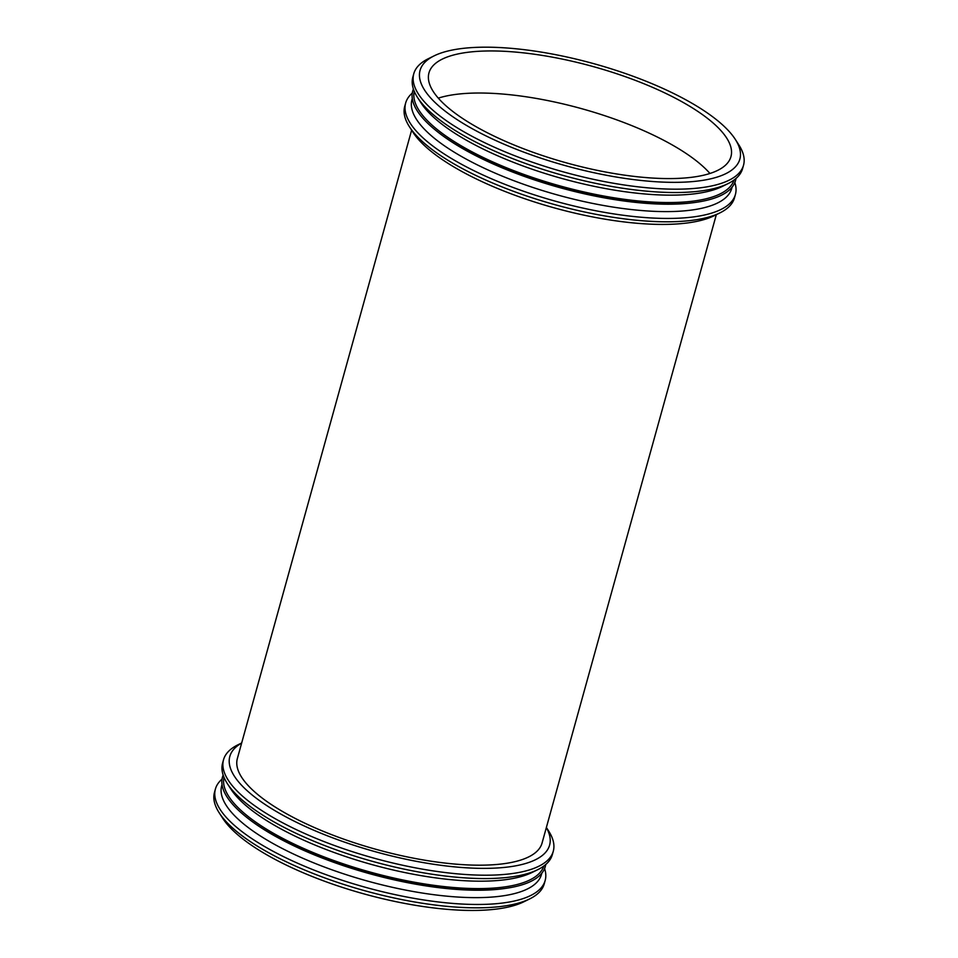 <?xml version="1.0" encoding="UTF-8"?>
<svg xmlns="http://www.w3.org/2000/svg" width="958" height="958" viewBox="0 0 958 958"><rect width="100%" height="100%" fill="white"/><g stroke="black" fill="none" stroke-linecap="round" stroke-linejoin="round"><path stroke-width="1.44" d="M222.028 779.129A171.099 54.57 15.5 0 0 215.406 789.057L214.472 792.422A171.099 54.57 15.5 0 0 219.178 812.791L222.711 818.276A165.938 52.93 15.5 0 0 363.896 893.874A165.938 52.93 15.5 0 0 523.846 901.789L529.702 898.903A171.099 54.57 15.5 0 0 544.228 883.875L545.162 880.51A171.099 54.57 15.5 0 0 544.599 868.583M219.178 812.791A171.099 54.57 15.5 0 0 364.77 890.736A171.099 54.57 15.5 0 0 529.702 898.903M215.406 789.057A171.099 54.57 15.5 0 0 365.693 887.371A171.099 54.57 15.5 0 0 545.162 880.51M222.028 784.518L221.693 785.716A165.938 52.93 15.5 0 0 367.453 881.061A165.938 52.93 15.5 0 0 541.486 874.403L541.821 873.205M223.154 775.082A167.494 53.42 15.5 0 0 244.398 815.474L245.476 816.36A165.938 52.93 15.5 0 0 505.321 888.413L506.698 888.21A167.494 53.42 15.5 0 0 545.713 864.535M244.398 815.474A167.494 53.42 15.5 0 0 506.698 888.21M224.016 777.393A165.938 52.93 15.5 0 0 369.956 872.008A165.938 52.93 15.5 0 0 543.785 866.068M241.679 742.965L238.039 744.761A171.099 54.57 15.5 0 0 223.513 759.79L222.591 763.155A171.099 54.57 15.5 0 0 227.297 783.524L230.83 789.009A165.938 52.93 15.5 0 0 372.015 864.607A165.938 52.93 15.5 0 0 531.965 872.522L537.821 869.636A171.099 54.57 15.5 0 0 552.347 854.608L553.281 851.243A171.099 54.57 15.5 0 0 548.563 830.873L546.371 827.472M227.297 783.524A171.099 54.57 15.5 0 0 372.878 861.47A171.099 54.57 15.5 0 0 537.821 869.636M223.513 759.79A171.099 54.57 15.5 0 0 373.812 858.105A171.099 54.57 15.5 0 0 553.281 851.243M241.656 743.061A165.938 52.93 15.5 0 0 375.56 851.794A165.938 52.93 15.5 0 0 546.347 827.556M237.356 758.544A158.094 50.427 15.5 0 0 376.231 849.387A158.094 50.427 15.5 0 0 542.06 843.04L716.321 214.664L542.06 843.04A158.094 50.427 15.5 0 1 376.231 849.387A158.094 50.427 15.5 0 1 237.356 758.544L411.629 130.168L237.356 758.544M412.287 93.094A171.099 54.57 15.5 0 0 405.653 103.033L404.719 106.386A171.099 54.57 15.5 0 0 409.437 126.755L412.958 132.24A165.938 52.93 15.5 0 0 554.143 207.838A165.938 52.93 15.5 0 0 714.105 215.754L719.961 212.868A171.099 54.57 15.5 0 0 734.487 197.839L735.409 194.474A171.099 54.57 15.5 0 0 734.846 182.559M409.437 126.755A171.099 54.57 15.5 0 0 555.017 204.701A171.099 54.57 15.5 0 0 719.961 212.868M405.653 103.033A171.099 54.57 15.5 0 0 555.951 201.348A171.099 54.57 15.5 0 0 735.409 194.474M412.275 98.482L411.952 99.692A165.938 52.93 15.5 0 0 557.7 195.025A165.938 52.93 15.5 0 0 731.744 188.379L732.08 187.169M413.401 89.046A167.494 53.42 15.5 0 0 434.657 129.438L435.734 130.324A165.938 52.93 15.5 0 0 695.58 202.389L696.957 202.186A167.494 53.42 15.5 0 0 735.972 178.499M434.657 129.438A167.494 53.42 15.5 0 0 696.957 202.186M414.275 91.357A165.938 52.93 15.5 0 0 560.214 185.972A165.938 52.93 15.5 0 0 734.032 180.044M434.154 55.839L428.298 58.725A171.099 54.57 15.5 0 0 413.772 73.766L412.838 77.119A171.099 54.57 15.5 0 0 417.544 97.488L421.077 102.973A165.938 52.93 15.5 0 0 562.262 178.571A165.938 52.93 15.5 0 0 722.224 186.487L728.068 183.601A171.099 54.57 15.5 0 0 742.594 168.572L743.528 165.207A171.099 54.57 15.5 0 0 738.822 144.85L735.289 139.353A165.938 52.93 15.5 0 0 516.35 48.81A165.938 52.93 15.5 0 0 434.154 55.839A165.938 52.93 15.5 0 0 565.819 165.77A165.938 52.93 15.5 0 0 735.289 139.353M417.544 97.488A171.099 54.57 15.5 0 0 563.136 175.434A171.099 54.57 15.5 0 0 728.068 183.601M413.772 73.766A171.099 54.57 15.5 0 0 564.07 172.081A171.099 54.57 15.5 0 0 743.528 165.207M519.895 52.486A156.693 49.972 15.5 0 0 428.968 72.892A156.693 49.972 15.5 0 0 566.609 162.92A156.693 49.972 15.5 0 0 730.954 156.633A156.693 49.972 15.5 0 0 519.895 52.486M709.95 173.47A156.693 49.972 15.5 0 0 508.231 94.555A156.693 49.972 15.5 0 0 438.309 98.135"/></g></svg>
